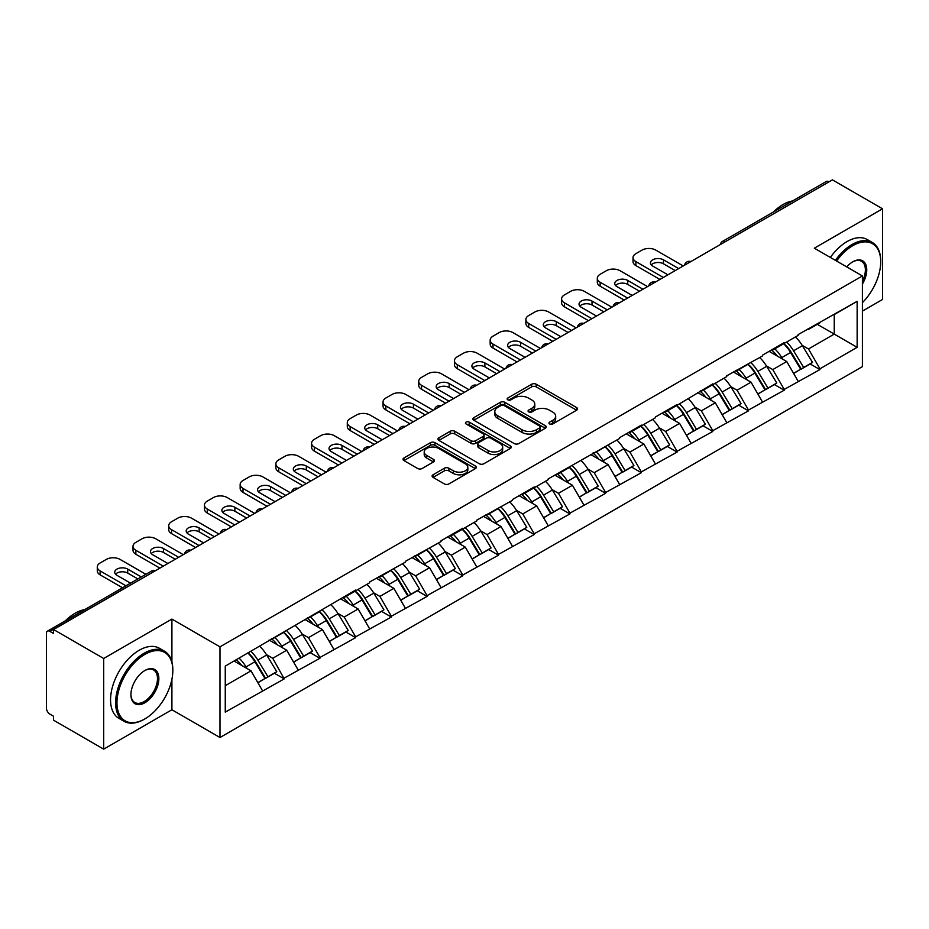 <?xml version="1.0" encoding="UTF-8"?>
<svg xmlns="http://www.w3.org/2000/svg" width="929" height="929" viewBox="0 0 929 929"><rect width="100%" height="100%" fill="white"/><g stroke="black" fill="none" stroke-linecap="round" stroke-linejoin="round"><path stroke-width="1.39" d="M549.62 423.961A2.23 1.289 0 0 0 552.767 423.961L576.642 410.177A3.182 1.835 0 0 0 577.571 408.876A3.182 1.835 0 0 0 576.642 407.576L536.184 384.223A3.182 1.835 0 0 0 531.69 384.223L507.815 398.007A2.23 1.289 0 0 0 507.164 398.924A2.23 1.289 0 0 0 507.815 399.83A2.23 1.289 0 0 0 510.962 399.83L514.051 398.042A10.173 5.876 0 0 1 528.438 398.042L531.806 399.993A10.173 5.876 0 0 1 534.79 404.138A10.173 5.876 0 0 1 531.806 408.296L528.717 410.072A2.23 1.289 0 0 0 528.067 410.99A2.23 1.289 0 0 0 528.717 411.895A2.23 1.289 0 0 0 531.864 411.895L534.953 410.107A10.173 5.876 0 0 1 549.341 410.107L552.709 412.058A10.173 5.876 0 0 1 555.681 416.204A10.173 5.876 0 0 1 552.709 420.361L549.62 422.138A2.23 1.289 0 0 0 548.969 423.055A2.23 1.289 0 0 0 549.62 423.961L549.62 422.138M433.042 474.789A3.182 1.835 0 0 0 432.113 476.078A3.182 1.835 0 0 0 433.042 477.378L444.387 483.928A3.182 1.835 0 0 0 448.881 483.928L475.404 468.622A3.182 1.835 0 0 0 476.333 467.322A3.182 1.835 0 0 0 475.404 466.033L434.946 442.668A3.182 1.835 0 0 0 430.452 442.668L403.941 457.985A3.182 1.835 0 0 0 403.012 459.286A3.182 1.835 0 0 0 403.941 460.575L417.644 468.495A3.182 1.835 0 0 0 422.138 468.495L433.495 461.945A3.182 1.835 0 0 0 434.424 460.645A3.182 1.835 0 0 0 433.495 459.344L426.69 455.419A8.5 4.912 0 0 1 424.205 451.947A8.5 4.912 0 0 1 429.453 447.418A8.5 4.912 0 0 1 438.72 448.475L465.348 463.85A8.5 4.912 0 0 1 467.833 467.322A8.5 4.912 0 0 1 462.584 471.862A8.5 4.912 0 0 1 453.317 470.794L448.881 468.228A3.182 1.835 0 0 0 444.387 468.228L433.042 474.789L433.042 477.378M171.911 619.086L103.688 658.475L53.545 629.525L832.407 179.854L882.55 208.804L814.327 248.194L862.402 275.948L219.987 646.839L171.911 619.086L171.911 661.947M514.283 443.586A3.182 1.835 0 0 0 518.777 443.586L545.288 428.269A3.182 1.835 0 0 0 546.217 426.98A3.182 1.835 0 0 0 545.288 425.679L504.842 402.327A3.182 1.835 0 0 0 500.348 402.327L473.825 417.632A3.182 1.835 0 0 0 472.896 418.933A3.182 1.835 0 0 0 473.825 420.233L514.283 443.586M466.962 424.437A2.23 1.289 0 0 1 469.226 424.75L469.226 422.114L510.346 445.85A3.182 1.835 0 0 1 511.275 447.151A3.182 1.835 0 0 1 510.346 448.452L483.835 463.757A3.182 1.835 0 0 1 479.329 463.757L438.883 440.404L438.883 437.814A3.182 1.835 0 0 0 437.954 439.103A3.182 1.835 0 0 0 438.883 440.404M438.883 437.814L450.228 431.253A3.182 1.835 0 0 1 454.722 431.253L471.131 440.729A3.182 1.835 0 0 0 475.625 440.729L483.15 436.386A3.182 1.835 0 0 0 484.09 435.086A3.182 1.835 0 0 0 483.15 433.785L466.079 423.926A2.23 1.289 0 0 1 465.429 423.02A2.23 1.289 0 0 1 466.799 421.836A2.23 1.289 0 0 1 469.226 422.114M103.688 658.475L103.688 749.146L171.911 709.756L219.987 737.521L219.987 646.839M219.987 737.521L862.402 366.618L862.402 275.948M248.078 652.959A21.692 12.53 -120 0 1 255.498 661.645L265.613 678.333L274.427 673.246L284.204 678.89L272.754 658.278L266.414 654.608M284.204 678.89L225.259 712.137L225.259 666.139L355.633 590.066L355.633 590.867L369.603 582.797L369.603 582.007L405.323 562.184L405.323 561.383L441.031 541.561L441.031 540.771L462.781 528.206L462.781 529.007L476.751 520.937L476.751 520.147L512.46 500.325L512.46 499.523L534.21 486.97L534.21 487.76L548.18 479.701L548.18 478.911L619.608 438.465L619.608 437.664L641.358 425.11L641.358 425.9L655.328 417.841L655.328 417.051L677.078 404.487L677.078 405.288L712.787 383.874L712.787 384.664L726.757 376.605L726.757 375.804L762.465 355.981L762.465 355.192L784.215 342.627L784.215 343.428L798.185 335.357L798.185 334.568L857.142 301.321L857.142 347.318L819.935 368.801L808.485 348.979L802.145 345.309M783.809 343.66A21.692 12.53 -120 0 1 791.229 352.346L801.344 369.034L810.158 363.947L819.935 369.591L819.935 368.801M819.935 369.591L784.215 389.425L772.777 369.591L766.425 365.933M748.089 364.284A21.692 12.53 -120 0 1 755.521 372.97L765.624 389.657L774.438 384.571L784.215 390.215L784.215 389.425M784.215 390.215L748.507 410.037L737.057 390.215L730.717 386.557M712.369 384.908A21.692 12.53 -120 0 1 719.801 393.582L729.915 410.281L738.729 405.195L748.507 410.839L748.507 410.037M748.507 410.839L712.787 430.661L701.337 410.839L694.997 407.169M676.66 405.52A21.692 12.53 -120 0 1 684.081 414.206L694.195 430.893L703.009 425.807L712.787 431.451L712.787 430.661M712.787 431.451L677.078 451.285L665.629 431.451L659.288 427.793M640.94 426.144A21.692 12.53 -120 0 1 648.372 434.83L658.475 451.517L667.289 446.431L677.078 452.075L677.078 451.285M677.078 452.075L641.358 471.897L629.908 452.075L623.568 448.417M605.232 446.768A21.692 12.53 -120 0 1 612.652 455.442L622.767 472.141L631.581 467.055L641.358 472.698L641.358 471.897M641.358 472.698L605.638 492.521L594.2 472.698L587.86 469.029M569.512 467.38A21.692 12.53 -120 0 1 576.944 476.066L587.047 492.753L595.861 487.667L605.638 493.311L605.638 492.521M605.638 493.311L569.93 513.145L558.48 493.311L552.14 489.653M533.803 488.004A21.692 12.53 -120 0 1 541.224 496.69L551.338 513.377L560.152 508.291L569.93 513.934L569.93 513.145M569.93 513.934L534.21 533.757L522.772 513.934L516.419 510.276M498.083 508.627A21.692 12.53 -120 0 1 505.504 517.302L515.618 534.001L524.432 528.915L534.21 534.558L534.21 533.757M534.21 534.558L498.501 554.381L487.051 534.558L480.711 530.889M462.363 529.24A21.692 12.53 -120 0 1 469.795 537.926L479.91 554.613L488.724 549.527L498.501 555.17L498.501 554.381M498.501 555.17L462.781 575.005L451.331 555.17L444.991 551.512M426.655 549.863A21.692 12.53 -120 0 1 434.075 558.55L444.19 575.237L453.004 570.151L462.781 575.794L462.781 575.005M462.781 575.794L427.073 595.617L415.623 575.794L409.283 572.136M390.935 570.487A21.692 12.53 -120 0 1 398.367 579.162L408.47 595.861L417.284 590.774L427.073 596.418L427.073 595.617M427.073 596.418L391.353 616.241L379.903 596.418L373.563 592.748M355.226 591.099A21.692 12.53 -120 0 1 362.647 599.786L372.761 616.473L381.575 611.387L391.353 617.03L391.353 616.241M391.353 617.03L355.633 636.864L344.194 617.03L337.854 613.372M319.506 611.723A21.692 12.53 -120 0 1 326.938 620.409L337.041 637.097L345.855 632.01L355.633 637.654L355.633 636.864M355.633 637.654L319.924 657.477L308.474 637.654L302.134 633.996M283.798 632.347A21.692 12.53 -120 0 1 291.218 641.022L301.333 657.72L310.147 652.634L319.924 658.278L319.924 657.477M319.924 658.278L284.204 678.1M272.069 638.316L272.754 638.711L284.204 632.103M272.754 658.278L286.724 650.207L269.096 640.035M298.174 670.041L286.724 650.207M307.789 617.692L308.474 618.087L319.924 611.479M308.474 637.654L322.444 629.595L304.817 619.411M333.883 649.417L322.444 629.595M343.498 597.08L344.194 597.475L355.633 590.867M344.194 617.03L358.153 608.971L340.525 598.799M369.603 628.794L358.153 608.971M379.218 576.456L379.903 576.851L391.353 570.243M379.903 596.418L393.873 588.347L376.245 578.175M405.323 608.181L393.873 588.347M414.938 555.832L415.623 556.227L427.073 549.62M415.623 575.794L429.581 567.735L411.953 557.551M441.031 587.558L429.581 567.735M450.646 535.22L451.331 535.615L462.781 529.007M451.331 555.17L465.301 547.111L447.673 536.939M476.751 566.934L465.301 547.111M486.366 514.596L487.051 514.991L498.501 508.384M487.051 534.558L501.021 526.488L483.382 516.315M512.46 546.322L501.021 526.488M522.075 493.973L522.772 494.367L534.21 487.76M522.772 513.934L536.73 505.875L519.102 495.691M548.18 525.698L536.73 505.875M557.795 473.36L558.48 473.755L569.93 467.148M558.48 493.311L572.45 485.252L554.822 475.079M583.888 505.074L572.45 485.252M593.515 452.737L594.2 453.131L605.638 446.524M594.2 472.698L608.158 464.628L590.53 454.455M619.608 484.462L608.158 464.628M629.223 432.113L629.908 432.508L641.358 425.9M629.908 452.075L643.878 444.016L626.251 433.831M655.328 463.838L643.878 444.016M664.943 411.501L665.629 411.895L677.078 405.288M665.629 431.451L679.587 423.392L661.959 413.219M691.037 443.214L679.587 423.392M700.652 390.877L701.337 391.272L712.787 384.664M701.337 410.839L715.307 402.768L697.679 392.595M726.757 422.602L715.307 402.768M736.372 370.253L737.057 370.648L748.507 364.04M737.057 390.215L751.027 382.156L733.387 371.972M762.465 401.978L751.027 382.156M772.08 349.641L772.777 350.036L784.215 343.428M772.777 369.591L786.735 361.532L769.107 351.359M798.185 381.354L786.735 361.532M828.982 181.84L725.27 241.714M723.807 242.55A4.854 2.799 120 0 1 725.038 241.575A4.854 2.799 60 0 0 722.611 241.343L826.322 181.457A4.854 2.799 60 0 1 828.749 181.701M807.8 329.017L808.485 329.412L819.935 322.804M808.485 348.979L834.242 334.103L834.242 314.548L857.142 301.321M817.299 324.326L857.142 347.318M862.402 311.11L882.55 299.475L882.55 208.804M103.688 749.146L53.545 720.196L53.545 716.236L49.887 714.122A4.854 2.799 -120 0 1 46.45 708.177L46.45 633.357A4.854 2.799 -120 0 1 47.46 631.139A4.854 2.799 -120 0 1 49.887 631.372L53.545 633.485L53.545 629.525M225.259 685.707L251.016 670.831L234.073 661.053M262.454 690.653L251.016 670.831M790.73 352.73L791.856 353.392M755.01 373.353L756.148 374.004M719.301 393.977L720.428 394.628M683.581 414.589L684.719 415.251M647.873 435.213L648.999 435.864M612.153 455.837L613.291 456.487M576.433 476.449L577.571 477.111M540.724 497.073L541.851 497.723M505.004 517.697L506.142 518.347M469.296 538.309L470.422 538.971M433.576 558.933L434.714 559.583M397.867 579.557L398.994 580.207M362.147 600.169L363.285 600.831M326.427 620.793L327.565 621.443M290.719 641.416L291.845 642.067M254.999 662.029L256.137 662.691M171.911 709.756L171.911 679.215M550.502 424.274L552.709 422.997A10.173 5.876 0 0 0 555.681 418.851L555.681 416.204M534.79 404.138L534.79 406.786A10.173 5.876 0 0 1 531.806 410.932L529.611 412.209M576.595 410.2L536.184 386.87A3.182 1.835 0 0 0 531.69 386.87L508.709 400.144M545.288 425.679L545.288 428.269L504.842 404.963A3.182 1.835 0 0 0 500.348 404.963L473.871 420.256L473.825 417.632M539.668 427.886A2.23 1.289 0 0 0 540.33 426.98A2.23 1.289 0 0 0 539.668 426.063L504.168 405.567A2.23 1.289 0 0 0 501.021 405.567L497.758 407.448A10.173 5.876 0 0 0 494.785 411.605A10.173 5.876 0 0 0 497.758 415.751L522.028 429.767A10.173 5.876 0 0 0 536.416 429.767L539.668 427.886L539.668 430.522A2.23 1.289 0 0 0 540.33 429.616L540.33 426.98M494.785 411.605L494.785 414.241A10.173 5.876 0 0 0 497.758 418.398L497.758 415.751M539.668 430.522L536.416 432.403A10.173 5.876 0 0 1 522.028 432.403L497.758 418.398M438.929 440.427L450.228 433.901L450.228 431.253M484.09 435.086L484.09 437.733A3.182 1.835 0 0 1 483.15 439.022L475.625 443.377A3.182 1.835 0 0 1 471.131 443.377L454.722 433.901A3.182 1.835 0 0 0 450.228 433.901M469.226 424.75L510.3 448.475M488.155 450.553A8.5 4.912 0 0 0 497.421 451.622A8.5 4.912 0 0 0 502.67 447.081A8.5 4.912 0 0 0 500.174 443.609L490.791 438.198A3.182 1.835 0 0 0 486.297 438.198L478.772 442.541A3.182 1.835 0 0 0 477.843 443.841A3.182 1.835 0 0 0 478.772 445.142L488.155 450.553L488.155 453.201A8.5 4.912 0 0 0 497.421 454.258A8.5 4.912 0 0 0 502.67 449.729L502.67 447.081M477.843 443.841L477.843 446.489A3.182 1.835 0 0 0 478.772 447.778L478.772 445.142M488.155 453.201L478.772 447.778M467.833 467.322L467.833 469.969A8.5 4.912 0 0 1 462.584 474.498A8.5 4.912 0 0 1 453.317 473.442L448.881 470.875A3.182 1.835 0 0 0 444.387 470.875L433.088 477.401M424.205 451.947L424.205 454.595A8.5 4.912 0 0 0 426.69 458.067L426.69 455.419M433.448 461.968L426.69 458.067M475.358 468.646L434.946 445.316A3.182 1.835 0 0 0 430.452 445.316L403.987 460.598M683.256 265.961L655.781 250.11A9.708 5.609 0 0 0 642.044 250.11L635.866 253.675A9.708 5.609 0 0 0 633.021 257.635A9.708 5.609 0 0 0 635.866 261.606L635.866 265.566L659.904 279.455M635.866 265.566A9.708 5.609 180 0 1 633.021 261.606L633.021 257.635M651.287 264.904A7.606 4.39 180 0 1 663.457 263.79L675.244 270.594M635.866 261.606L663.341 277.469M667.916 274.821L652.692 266.031A7.606 4.39 180 0 1 650.463 262.93A7.606 4.39 180 0 1 655.154 258.866A7.606 4.39 180 0 1 663.457 259.818L678.681 268.609M795.421 336.948A26.546 15.328 60 0 1 802.389 345.704L793.563 350.79A26.546 15.328 -120 0 0 786.608 342.046M793.563 350.79L803.678 367.489L812.492 362.391L802.389 345.704M801.344 369.034L803.678 367.489M810.158 363.947L812.492 362.391M771.43 350.012A21.692 12.53 60 0 1 777.41 356.155M774.821 348.851A26.546 15.328 60 0 1 781.777 357.595L782.775 359.244M793.633 373.481L800.705 369.208L790.591 352.509A26.546 15.328 -120 0 0 783.635 343.765M800.705 369.208L793.552 373.33M647.536 286.585L620.061 270.722A9.708 5.609 0 0 0 606.335 270.722L600.146 274.299A9.708 5.609 0 0 0 597.301 278.259A9.708 5.609 0 0 0 600.146 282.23L600.146 286.19L624.183 300.067M600.146 286.19A9.708 5.609 180 0 1 597.301 282.23L597.301 278.259M615.567 285.528A7.606 4.39 180 0 1 627.737 284.402L639.524 291.218M600.146 282.23L627.621 298.081M632.196 295.445L616.972 286.655A7.606 4.39 180 0 1 614.743 283.542A7.606 4.39 180 0 1 619.446 279.49A7.606 4.39 180 0 1 627.737 280.442L642.961 289.233M759.713 357.572A26.546 15.328 60 0 1 766.669 366.328L757.855 371.414A26.546 15.328 -120 0 0 750.899 362.658M757.855 371.414L767.969 388.101L776.783 383.015L766.669 366.328M765.624 389.657L767.969 388.101M774.438 384.571L776.783 383.015M735.722 370.636A21.692 12.53 60 0 1 741.702 376.768M739.101 369.475A26.546 15.328 60 0 1 746.068 378.219L747.055 379.868M757.925 394.105L764.985 389.82L754.882 373.133A26.546 15.328 -120 0 0 747.915 364.377M764.985 389.82L757.832 393.954M611.828 307.209L584.353 291.346A9.708 5.609 0 0 0 570.615 291.346L564.437 294.911A9.708 5.609 0 0 0 561.592 298.883A9.708 5.609 0 0 0 564.437 302.842L564.437 306.814L588.475 320.691M564.437 306.814A9.708 5.609 180 0 1 561.592 302.842L561.592 298.883M579.847 306.152A7.606 4.39 180 0 1 592.017 305.026L603.815 311.83M564.437 302.842L591.901 318.705M596.488 316.057L581.264 307.278A7.606 4.39 180 0 1 579.034 304.166A7.606 4.39 180 0 1 583.726 300.113A7.606 4.39 180 0 1 592.017 301.066L607.241 309.845M723.993 378.196A26.546 15.328 60 0 1 730.949 386.94L722.135 392.026A26.546 15.328 -120 0 0 715.179 383.282M722.135 392.026L732.249 408.725L741.063 403.639L730.949 386.94M729.915 410.281L732.249 408.725M738.729 405.195L741.063 403.639M700.001 391.248A21.692 12.53 60 0 1 705.982 397.391M703.392 390.087A26.546 15.328 60 0 1 710.348 398.843L711.347 400.48M722.205 414.729L729.277 410.444L719.162 393.745A26.546 15.328 -120 0 0 712.206 385.001M729.277 410.444L722.123 414.578M576.108 327.821L548.633 311.97A9.708 5.609 0 0 0 534.895 311.97L528.717 315.535A9.708 5.609 0 0 0 525.872 319.495A9.708 5.609 0 0 0 528.717 323.466L528.717 327.426L552.755 341.315M528.717 327.426A9.708 5.609 180 0 1 525.872 323.466L525.872 319.495M544.139 326.764A7.606 4.39 180 0 1 556.308 325.649L568.095 332.454M528.717 323.466L556.192 339.329M560.768 336.681L545.544 327.891A7.606 4.39 180 0 1 543.314 324.79A7.606 4.39 180 0 1 548.017 320.726A7.606 4.39 180 0 1 556.308 321.678L571.532 330.469M688.284 398.808A26.546 15.328 60 0 1 695.24 407.564L686.426 412.65A26.546 15.328 -120 0 0 679.471 403.906M686.426 412.65L696.529 429.349L705.343 424.251L695.24 407.564M694.195 430.893L696.529 429.349M703.009 425.807L705.343 424.251M664.281 411.872A21.692 12.53 60 0 1 670.274 418.015M667.672 410.711A26.546 15.328 60 0 1 674.628 419.455L675.627 421.104M686.496 435.341L693.557 431.068L683.442 414.369A26.546 15.328 -120 0 0 676.486 405.625M693.557 431.068L686.403 435.19M540.399 348.445L512.924 332.582A9.708 5.609 0 0 0 499.187 332.582L493.009 336.159A9.708 5.609 0 0 0 490.164 340.119A9.708 5.609 0 0 0 493.009 344.09L493.009 348.05L517.047 361.927M493.009 348.05A9.708 5.609 180 0 1 490.164 344.09L490.164 340.119M508.418 347.388A7.606 4.39 180 0 1 520.588 346.262L532.387 353.078M493.009 344.09L520.472 359.941M525.059 357.305L509.835 348.514A7.606 4.39 180 0 1 507.606 345.402A7.606 4.39 180 0 1 512.297 341.349A7.606 4.39 180 0 1 520.588 342.302L535.812 351.092M652.564 419.432A26.546 15.328 60 0 1 659.52 428.188L650.706 433.274A26.546 15.328 -120 0 0 643.751 424.518M650.706 433.274L660.821 449.961L669.635 444.875L659.52 428.188M658.475 451.517L660.821 449.961M667.289 446.431L669.635 444.875M628.573 432.496A21.692 12.53 60 0 1 634.553 438.627M631.964 431.335A26.546 15.328 60 0 1 638.92 440.079L639.918 441.728M650.776 455.965L657.848 451.68L647.734 434.993A26.546 15.328 -120 0 0 640.778 426.237M657.848 451.68L650.695 455.814M504.679 369.068L477.204 353.206A9.708 5.609 0 0 0 463.466 353.206L457.289 356.771A9.708 5.609 0 0 0 454.444 360.742A9.708 5.609 0 0 0 457.289 364.702L457.289 368.674L481.327 382.551M457.289 368.674A9.708 5.609 180 0 1 454.444 364.702L454.444 360.742M472.71 368.012A7.606 4.39 180 0 1 484.88 366.885L496.667 373.69M457.289 364.702L484.764 380.565M489.339 377.917L474.115 369.138A7.606 4.39 180 0 1 471.886 366.026A7.606 4.39 180 0 1 476.589 361.973A7.606 4.39 180 0 1 484.88 362.925L500.104 371.705M616.844 440.056A26.546 15.328 60 0 1 623.812 448.8L614.998 453.886A26.546 15.328 -120 0 0 608.03 445.142M614.998 453.886L625.101 470.585L633.915 465.499L623.812 448.8M622.767 472.141L625.101 470.585M631.581 467.055L633.915 465.499M592.853 453.108A21.692 12.53 60 0 1 598.845 459.251M596.244 451.947A26.546 15.328 60 0 1 603.2 460.703L604.198 462.34M615.068 476.589L622.128 472.304L612.014 455.605A26.546 15.328 -120 0 0 605.058 446.861M622.128 472.304L614.975 476.438M862.402 302.657A39.506 22.807 120 0 0 880.715 261.804A39.506 22.807 120 0 0 852.787 245.674A39.506 22.807 120 0 0 836.576 261.037M835.392 260.352A40.47 23.364 -60 0 1 852.102 244.49A40.47 23.364 -60 0 1 872.331 242.481A40.47 23.364 -60 0 1 880.715 261.014A40.47 23.364 -60 0 1 880.715 261.409M846.725 266.902A19.753 11.403 -60 0 1 852.787 261.804L852.787 261.804A19.753 11.403 -60 0 1 865.758 264.463A19.753 11.403 -60 0 1 862.402 284.077M862.402 281.255A18.777 10.846 120 0 0 861.485 261.27A18.777 10.846 120 0 0 852.439 262.013M773.334 212.056A40.47 23.364 -60 0 1 782.961 204.566A40.47 23.364 -60 0 1 792.588 200.943M830.352 257.438A40.47 23.364 -60 0 1 847.062 241.575A40.47 23.364 -60 0 1 867.303 239.577L872.331 242.481M144.204 719.278L144.901 718.883A39.506 22.807 120 0 0 172.829 670.506A39.506 22.807 120 0 0 144.901 654.376A39.506 22.807 120 0 0 116.961 702.754A39.506 22.807 120 0 0 144.901 718.883L144.204 719.278A40.47 23.364 -60 0 1 123.975 721.276A40.47 23.364 -60 0 1 117.774 688.853A40.47 23.364 -60 0 1 144.204 653.18A40.47 23.364 -60 0 1 164.445 651.183A40.47 23.364 -60 0 1 172.829 669.704A40.47 23.364 -60 0 1 172.829 670.111M144.901 670.506L144.901 670.506A19.753 11.403 -60 0 1 158.859 678.565A19.753 11.403 -60 0 1 144.901 702.754A19.753 11.403 -60 0 1 130.931 694.695A19.753 11.403 -60 0 1 144.901 670.506L144.901 670.506M130.931 694.288A18.777 10.846 120 0 0 134.821 702.498A18.777 10.846 120 0 0 144.204 701.558A18.777 10.846 120 0 0 156.478 685.01A18.777 10.846 120 0 0 153.599 669.972A18.777 10.846 120 0 0 144.552 670.703M65.436 620.746A40.47 23.364 -60 0 1 75.063 613.268A40.47 23.364 -60 0 1 84.69 609.633M123.975 721.276L118.935 718.372A40.47 23.364 -60 0 1 112.734 685.939A40.47 23.364 -60 0 1 139.176 650.277A40.47 23.364 -60 0 1 159.405 648.268L164.445 651.183M468.959 389.681L441.496 373.83A9.708 5.609 0 0 0 427.758 373.83L421.569 377.395A9.708 5.609 0 0 0 418.724 381.354A9.708 5.609 0 0 0 421.569 385.326L421.569 389.286L445.606 403.174M421.569 389.286A9.708 5.609 180 0 1 418.724 385.326L418.724 381.354M436.99 388.624A7.606 4.39 180 0 1 449.16 387.509L460.947 394.314M421.569 385.326L449.044 401.189M453.619 398.541L438.395 389.75A7.606 4.39 180 0 1 436.177 386.65A7.606 4.39 180 0 1 440.869 382.585A7.606 4.39 180 0 1 449.16 383.538L464.384 392.328M581.136 460.668A26.546 15.328 60 0 1 588.092 469.424L579.278 474.51A26.546 15.328 -120 0 0 572.322 465.766M579.278 474.51L589.392 491.209L598.206 486.111L588.092 469.424M587.047 492.753L589.392 491.209M595.861 487.667L598.206 486.111M557.145 473.732A21.692 12.53 60 0 1 563.125 479.875M560.535 472.571A26.546 15.328 60 0 1 567.491 481.315L568.49 482.964M579.348 497.201L586.408 492.927L576.305 476.229A26.546 15.328 -120 0 0 569.349 467.484M586.408 492.927L579.255 497.05M433.251 410.304L405.776 394.442A9.708 5.609 0 0 0 392.038 394.442L385.86 398.018A9.708 5.609 0 0 0 383.015 401.978A9.708 5.609 0 0 0 385.86 405.95L385.86 409.91L409.898 423.787M385.86 409.91A9.708 5.609 180 0 1 383.015 405.95L383.015 401.978M401.282 409.248A7.606 4.39 180 0 1 413.451 408.121L425.238 414.938M385.86 405.95L413.335 421.801M417.911 419.165L402.687 410.374A7.606 4.39 180 0 1 400.457 407.262A7.606 4.39 180 0 1 405.149 403.209A7.606 4.39 180 0 1 413.451 404.161L428.675 412.952M545.416 481.292A26.546 15.328 60 0 1 552.372 490.047L543.558 495.134A26.546 15.328 -120 0 0 536.602 486.378M543.558 495.134L553.672 511.821L562.486 506.735L552.372 490.047M551.338 513.377L553.672 511.821M560.152 508.291L562.486 506.735M521.424 494.356A21.692 12.53 60 0 1 527.405 500.487M524.815 493.194A26.546 15.328 60 0 1 531.771 501.939L532.77 503.588M543.628 517.825L550.7 513.54L540.585 496.852A26.546 15.328 -120 0 0 533.629 488.097M550.7 513.54L543.546 517.674M397.531 430.928L370.056 415.066A9.708 5.609 0 0 0 356.33 415.066L350.14 418.631A9.708 5.609 0 0 0 347.295 422.602A9.708 5.609 0 0 0 350.14 426.562L350.14 430.533L374.178 444.41M350.14 430.533A9.708 5.609 180 0 1 347.295 426.562L347.295 422.602M365.561 429.872A7.606 4.39 180 0 1 377.731 428.745L389.518 435.55M350.14 426.562L377.615 442.425M382.191 439.777L366.967 430.998A7.606 4.39 180 0 1 364.737 427.886A7.606 4.39 180 0 1 369.44 423.833A7.606 4.39 180 0 1 377.731 424.785L392.955 433.564M509.707 501.915A26.546 15.328 60 0 1 516.663 510.66L507.849 515.746A26.546 15.328 -120 0 0 500.894 507.002M507.849 515.746L517.964 532.445L526.778 527.358L516.663 510.66M515.618 534.001L517.964 532.445M524.432 528.915L526.778 527.358M485.716 514.968A21.692 12.53 60 0 1 491.696 521.111M489.095 513.807A26.546 15.328 60 0 1 496.063 522.562L497.05 524.2M507.919 538.448L514.98 534.163L504.877 517.465A26.546 15.328 -120 0 0 497.909 508.72M514.98 534.163L507.826 538.297M361.822 451.54L334.347 435.689A9.708 5.609 0 0 0 320.61 435.689L314.432 439.254A9.708 5.609 0 0 0 311.587 443.214A9.708 5.609 0 0 0 314.432 447.186L314.432 451.146L338.47 465.034M314.432 451.146A9.708 5.609 180 0 1 311.587 447.186L311.587 443.214M329.841 450.484A7.606 4.39 180 0 1 342.011 449.369L353.81 456.174M314.432 447.186L341.895 463.048M346.482 460.401L331.258 451.61A7.606 4.39 180 0 1 329.029 448.51A7.606 4.39 180 0 1 333.72 444.445A7.606 4.39 180 0 1 342.011 445.397L357.235 454.188M473.987 522.528A26.546 15.328 60 0 1 480.943 531.283L472.129 536.37A26.546 15.328 -120 0 0 465.174 527.626M472.129 536.37L482.244 553.069L491.058 547.971L480.943 531.283M479.91 554.613L482.244 553.069M488.724 549.527L491.058 547.971M449.996 535.592A21.692 12.53 60 0 1 455.976 541.735M453.387 534.43A26.546 15.328 60 0 1 460.343 543.175L461.341 544.824M472.199 559.061L479.271 554.787L469.157 538.088A26.546 15.328 -120 0 0 462.201 529.344M479.271 554.787L472.118 558.91M326.102 472.164L298.627 456.302A9.708 5.609 0 0 0 284.889 456.302L278.712 459.878A9.708 5.609 0 0 0 275.867 463.838A9.708 5.609 0 0 0 278.712 467.81L278.712 471.769L302.749 485.646M278.712 471.769A9.708 5.609 180 0 1 275.867 467.81L275.867 463.838M294.133 471.108A7.606 4.39 180 0 1 306.303 469.981L318.09 476.798M278.712 467.81L306.187 483.661M310.762 481.025L295.538 472.234A7.606 4.39 180 0 1 293.309 469.122A7.606 4.39 180 0 1 298.012 465.069A7.606 4.39 180 0 1 306.303 466.021L321.527 474.812M438.279 543.151A26.546 15.328 60 0 1 445.235 551.907L436.421 556.994A26.546 15.328 -120 0 0 429.465 548.238M436.421 556.994L446.524 573.681L455.338 568.594L445.235 551.907M444.19 575.237L446.524 573.681M453.004 570.151L455.338 568.594M414.276 556.216A21.692 12.53 60 0 1 420.268 562.347M417.667 555.054A26.546 15.328 60 0 1 424.623 563.798L425.621 565.447M436.491 579.684L443.551 575.399L433.437 558.712A26.546 15.328 -120 0 0 426.481 549.956M443.551 575.399L436.398 579.533M290.394 492.788L262.919 476.925A9.708 5.609 0 0 0 249.181 476.925L243.003 480.49A9.708 5.609 0 0 0 240.158 484.462A9.708 5.609 0 0 0 243.003 488.422L243.003 492.393L267.041 506.27M243.003 492.393A9.708 5.609 180 0 1 240.158 488.422L240.158 484.462M258.413 491.731A7.606 4.39 180 0 1 270.583 490.605L282.37 497.41M243.003 488.422L270.467 504.284M275.054 501.637L259.83 492.858A7.606 4.39 180 0 1 257.6 489.746A7.606 4.39 180 0 1 262.292 485.693A7.606 4.39 180 0 1 270.583 486.645L285.807 495.424M402.559 563.775A26.546 15.328 60 0 1 409.515 572.519L400.701 577.606A26.546 15.328 -120 0 0 393.745 568.862M400.701 577.606L410.815 594.305L419.629 589.218L409.515 572.519M408.47 595.861L410.815 594.305M417.284 590.774L419.629 589.218M378.567 576.828A21.692 12.53 60 0 1 384.548 582.971M381.958 575.666A26.546 15.328 60 0 1 388.914 584.422L389.913 586.06M400.771 600.308L407.831 596.023L397.728 579.324A26.546 15.328 -120 0 0 390.772 570.58M407.831 596.023L400.689 600.157M254.674 513.4L227.199 497.549A9.708 5.609 0 0 0 213.461 497.549L207.283 501.114A9.708 5.609 0 0 0 204.438 505.074A9.708 5.609 0 0 0 207.283 509.046L207.283 513.005L231.321 526.894M207.283 513.005A9.708 5.609 180 0 1 204.438 509.046L204.438 505.074M222.705 512.343A7.606 4.39 180 0 1 234.874 511.229L246.661 518.034M207.283 509.046L234.758 524.908M239.334 522.261L224.11 513.47A7.606 4.39 180 0 1 221.88 510.369A7.606 4.39 180 0 1 226.583 506.305A7.606 4.39 180 0 1 234.874 507.257L250.098 516.048M366.839 584.387A26.546 15.328 60 0 1 373.806 593.143L364.992 598.23A26.546 15.328 -120 0 0 358.025 589.485M364.992 598.23L375.095 614.928L383.909 609.83L373.806 593.143M372.761 616.473L375.095 614.928M381.575 611.387L383.909 609.83M342.847 597.452A21.692 12.53 60 0 1 348.839 603.595M346.238 596.29A26.546 15.328 60 0 1 353.194 605.034L354.193 606.683M365.062 620.92L372.123 616.647L362.008 599.948A26.546 15.328 -120 0 0 355.052 591.204M372.123 616.647L364.969 620.769M218.954 534.024L191.49 518.161A9.708 5.609 0 0 0 177.753 518.161L171.563 521.738A9.708 5.609 0 0 0 168.718 525.698A9.708 5.609 0 0 0 171.563 529.669L171.563 533.629L195.601 547.506M171.563 533.629A9.708 5.609 180 0 1 168.718 529.669L168.718 525.698M186.984 532.967A7.606 4.39 180 0 1 199.154 531.841L210.941 538.657M171.563 529.669L199.038 545.52M203.614 542.884L188.39 534.094A7.606 4.39 180 0 1 186.172 530.982A7.606 4.39 180 0 1 190.863 526.929A7.606 4.39 180 0 1 199.154 527.881L214.378 536.672M331.13 605.011A26.546 15.328 60 0 1 338.086 613.767L329.272 618.853A26.546 15.328 -120 0 0 322.317 610.098M329.272 618.853L339.387 635.541L348.201 630.454L338.086 613.767M337.041 637.097L339.387 635.541M345.855 632.01L348.201 630.454M307.139 618.075A21.692 12.53 60 0 1 313.119 624.207M310.53 616.914A26.546 15.328 60 0 1 317.486 625.658L318.484 627.307M329.342 641.544L336.403 637.259L326.3 620.572A26.546 15.328 -120 0 0 319.344 611.816M336.403 637.259L329.249 641.393M183.245 554.648L155.77 538.785A9.708 5.609 0 0 0 142.032 538.785L135.855 542.35A9.708 5.609 0 0 0 133.01 546.322A9.708 5.609 0 0 0 135.855 550.282L135.855 554.253L159.893 568.13M135.855 554.253A9.708 5.609 180 0 1 133.01 550.282L133.01 546.322M151.264 553.591A7.606 4.39 180 0 1 163.434 552.465L175.233 559.27M135.855 550.282L163.33 566.144M167.905 563.497L152.681 554.718A7.606 4.39 180 0 1 150.452 551.605A7.606 4.39 180 0 1 155.143 547.553A7.606 4.39 180 0 1 163.434 548.505L178.658 557.284M295.41 625.635A26.546 15.328 60 0 1 302.366 634.379L293.552 639.466A26.546 15.328 -120 0 0 286.596 630.721M293.552 639.466L303.667 656.164L312.481 651.078L302.366 634.379M301.333 657.72L303.667 656.164M310.147 652.634L312.481 651.078M271.419 638.687A21.692 12.53 60 0 1 277.399 644.831M274.81 637.526A26.546 15.328 60 0 1 281.766 646.282L282.764 647.919M293.622 662.168L300.694 657.883L290.58 641.184A26.546 15.328 -120 0 0 283.624 632.44M300.694 657.883L293.541 662.017M145.876 574.308L120.05 559.409A9.708 5.609 0 0 0 106.324 559.409L100.135 562.974A9.708 5.609 0 0 0 97.29 566.934A9.708 5.609 0 0 0 100.135 570.905L100.135 574.865L122.523 587.79M100.135 574.865A9.708 5.609 180 0 1 97.29 570.905L97.29 566.934M115.556 574.203A7.606 4.39 180 0 1 127.726 573.088L137.864 578.941M100.135 570.905L125.961 585.816M130.536 583.168L116.961 575.33A7.606 4.39 180 0 1 114.731 572.229A7.606 4.39 180 0 1 119.435 568.165A7.606 4.39 180 0 1 127.726 569.117L141.301 576.955M259.702 646.247A26.546 15.328 60 0 1 266.658 655.003L257.844 660.089A26.546 15.328 -120 0 0 250.888 651.345M257.844 660.089L267.947 676.788L276.772 671.69L266.658 655.003M265.613 678.333L267.947 676.788M274.427 673.246L276.772 671.69M236.291 659.764A21.692 12.53 60 0 1 241.691 665.454M239.09 658.15A26.546 15.328 60 0 1 246.057 666.894L247.044 668.543M257.914 682.78L264.974 678.507L254.871 661.808A26.546 15.328 -120 0 0 247.904 653.064M264.974 678.507L257.821 682.629M153.819 571.625L49.887 631.372M154.829 571.056A4.854 2.799 -60 0 0 153.599 571.498A4.854 2.799 -120 0 0 151.172 571.254L47.46 631.139M688.087 263.174A4.854 2.799 120 0 1 689.318 262.199A4.854 2.799 -60 0 1 690.561 261.757M652.379 283.798A4.854 2.799 120 0 1 653.61 282.822A4.854 2.799 -60 0 1 654.84 282.37M616.659 304.41A4.854 2.799 120 0 1 617.89 303.435A4.854 2.799 -60 0 1 619.12 302.993M580.939 325.034A4.854 2.799 120 0 1 582.181 324.058A4.854 2.799 -60 0 1 583.412 323.617M545.23 345.658A4.854 2.799 120 0 1 546.461 344.682A4.854 2.799 -60 0 1 547.692 344.229M509.51 366.27A4.854 2.799 120 0 1 510.741 365.294A4.854 2.799 -60 0 1 511.984 364.853M473.802 386.894A4.854 2.799 120 0 1 475.033 385.918A4.854 2.799 -60 0 1 476.263 385.477M438.082 407.517A4.854 2.799 120 0 1 439.312 406.542A4.854 2.799 -60 0 1 440.543 406.089M402.373 428.13A4.854 2.799 120 0 1 403.604 427.154A4.854 2.799 -60 0 1 404.835 426.713M366.653 448.753A4.854 2.799 120 0 1 367.884 447.778A4.854 2.799 -60 0 1 369.115 447.337M330.933 469.377A4.854 2.799 120 0 1 332.176 468.402A4.854 2.799 -60 0 1 333.406 467.949M295.225 489.989A4.854 2.799 120 0 1 296.456 489.014A4.854 2.799 -60 0 1 297.686 488.573M259.505 510.613A4.854 2.799 120 0 1 260.735 509.638A4.854 2.799 -60 0 1 261.978 509.197M223.796 531.237A4.854 2.799 120 0 1 225.027 530.262A4.854 2.799 -60 0 1 226.258 529.809M188.076 551.849A4.854 2.799 120 0 1 189.307 550.874A4.854 2.799 -60 0 1 190.538 550.433M552.709 422.997L552.709 420.361M528.717 411.895L528.717 410.072M531.806 410.932L531.806 408.296M507.815 399.83L507.815 398.007M531.69 386.87L531.69 384.223M536.184 386.87L536.184 384.223M576.642 410.177L576.642 407.576M500.348 404.963L500.348 402.327M504.842 404.963L504.842 402.327M522.028 432.403L522.028 429.767M536.416 432.403L536.416 429.767M454.722 433.901L454.722 431.253M471.131 443.377L471.131 440.729M475.625 443.377L475.625 440.729M483.15 439.022L483.15 436.386M510.346 448.452L510.346 445.85M444.387 470.875L444.387 468.228M448.881 470.875L448.881 468.228M453.317 473.442L453.317 470.794M433.495 461.945L433.495 459.344M403.941 460.575L403.941 457.985M430.452 445.316L430.452 442.668M434.946 445.316L434.946 442.668M475.404 468.622L475.404 466.033M790.591 352.509L781.777 357.595M663.457 263.79L663.457 259.818M754.882 373.133L746.068 378.219M627.737 284.402L627.737 280.442M719.162 393.745L710.348 398.843M592.017 305.026L592.017 301.066M683.442 414.369L674.628 419.455M556.308 325.649L556.308 321.678M647.734 434.993L638.92 440.079M520.588 346.262L520.588 342.302M612.014 455.605L603.2 460.703M484.88 366.885L484.88 362.925M576.305 476.229L567.491 481.315M449.16 387.509L449.16 383.538M540.585 496.852L531.771 501.939M413.451 408.121L413.451 404.161M504.877 517.465L496.063 522.562M377.731 428.745L377.731 424.785M469.157 538.088L460.343 543.175M342.011 449.369L342.011 445.397M433.437 558.712L424.623 563.798M306.303 469.981L306.303 466.021M397.728 579.324L388.914 584.422M270.583 490.605L270.583 486.645M362.008 599.948L353.194 605.034M234.874 511.229L234.874 507.257M326.3 620.572L317.486 625.658M199.154 531.841L199.154 527.881M290.58 641.184L281.766 646.282M163.434 552.465L163.434 548.505M254.871 661.808L246.057 666.894M127.726 573.088L127.726 569.117M722.611 241.343A4.854 4.854 0 0 0 720.277 244.594M690.874 261.56A4.854 4.854 0 0 0 684.557 265.218M655.166 282.184A4.854 4.854 0 0 0 648.848 285.83M619.446 302.808A4.854 4.854 0 0 0 613.128 306.454M583.737 323.42A4.854 4.854 0 0 0 577.42 327.078M548.017 344.044A4.854 4.854 0 0 0 541.7 347.69M512.309 364.667A4.854 4.854 0 0 0 505.98 368.314M476.589 385.28A4.854 4.854 0 0 0 470.271 388.937M440.869 405.903A4.854 4.854 0 0 0 434.551 409.55M405.16 426.527A4.854 4.854 0 0 0 398.843 430.173M369.44 447.139A4.854 4.854 0 0 0 363.123 450.797M333.732 467.763A4.854 4.854 0 0 0 327.403 471.409M298.012 488.387A4.854 4.854 0 0 0 291.694 492.033M262.303 508.999A4.854 4.854 0 0 0 255.974 512.657M226.583 529.623A4.854 4.854 0 0 0 220.266 533.269M190.863 550.247A4.854 4.854 0 0 0 184.546 553.893M155.155 570.859A4.854 4.854 0 0 0 151.172 571.254M880.715 261.804L880.715 261.014M172.829 670.506L172.829 669.704"/></g></svg>

